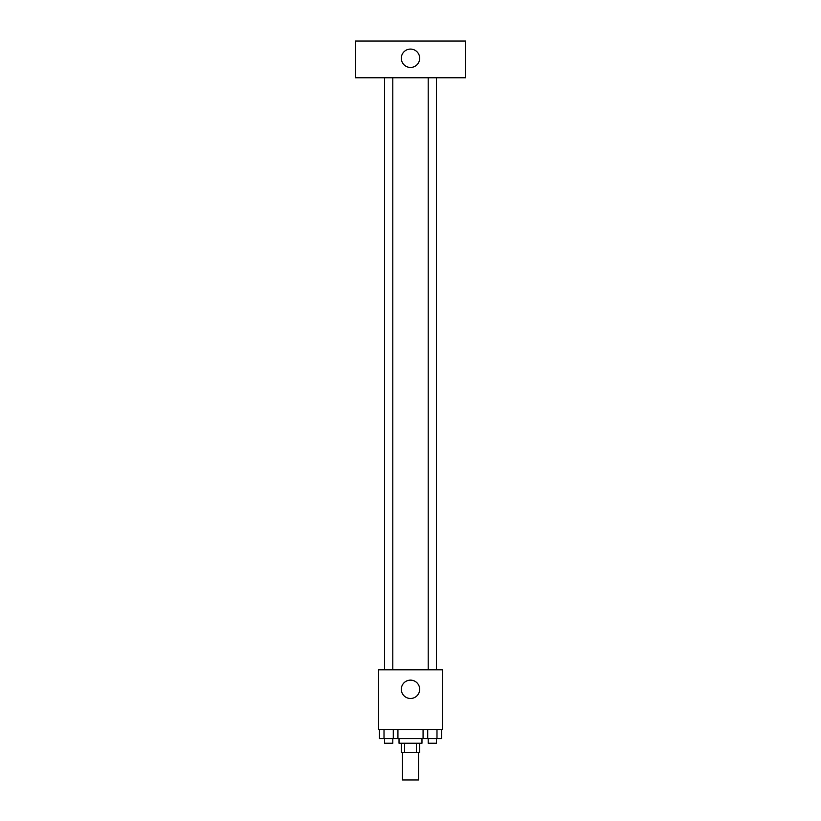 <?xml version="1.0" encoding="UTF-8"?>
<svg xmlns="http://www.w3.org/2000/svg" width="821" height="821" viewBox="0 0 821 821"><rect width="100%" height="100%" fill="white"/><g stroke="black" fill="none" stroke-linecap="round" stroke-linejoin="round"><path stroke-width="1.23" d="M402.464 752.416L402.464 779.95L418.536 779.95L418.536 752.416M416.391 743.231L416.391 752.416L401.325 752.416L401.325 743.231M416.391 752.416L419.675 752.416L419.675 743.231M421.973 738.643L421.973 743.231L399.027 743.231L399.027 738.643M404.609 743.231L404.609 752.416M397.928 729.469L397.928 738.643L441.616 738.643L441.616 729.469M442.622 729.469L378.378 729.469L378.378 669.803L442.622 669.803L442.622 729.469M419.675 689.312A9.175 9.175 0 0 1 405.913 697.255A9.175 9.175 0 0 1 405.913 681.358A9.175 9.175 0 0 1 419.675 689.312M428.213 669.803L428.213 77.769M392.787 77.769L392.787 669.803M465.569 77.769L355.431 77.769L355.431 41.05L465.569 41.05L465.569 77.769M410.5 49.086A9.175 9.175 0 0 1 418.453 62.848A9.175 9.175 0 0 1 402.547 62.848A9.175 9.175 0 0 1 410.5 49.086M423.072 729.469L423.072 738.643M436.988 729.469L436.988 738.643M427.71 729.469L427.71 738.643M436.474 738.643L436.474 743.231L428.213 743.231L428.213 738.643M397.928 738.643L379.384 738.643L379.384 729.469M393.29 729.469L393.29 738.643M384.012 729.469L384.012 738.643M392.787 738.643L392.787 743.231L384.526 743.231L384.526 738.643M436.474 669.803L436.474 77.769M384.526 77.769L384.526 669.803"/></g></svg>
